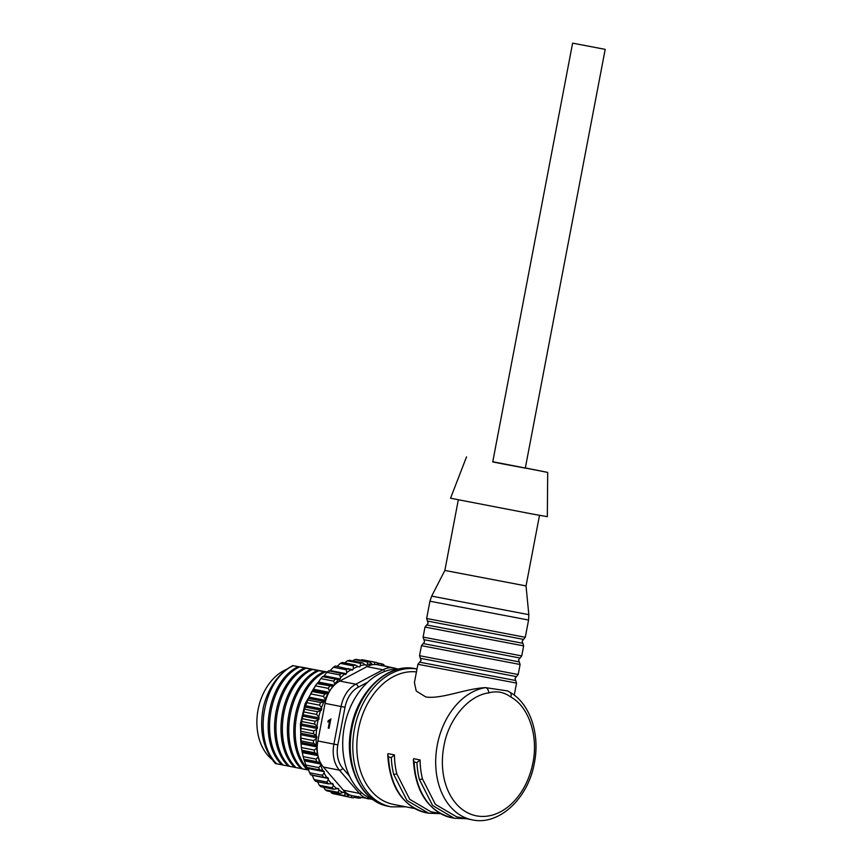 <?xml version="1.0" encoding="UTF-8"?>
<svg xmlns="http://www.w3.org/2000/svg" width="863" height="863" viewBox="0 0 863 863"><rect width="100%" height="100%" fill="white"/><g stroke="black" fill="none" stroke-linecap="round" stroke-linejoin="round"><path stroke-width="1.29" d="M399.213 668.944A67.26 48.706 101.1 0 0 344.337 726.7A67.26 48.706 101.1 0 0 373.496 799.947M416.451 671.921A67.26 48.706 101.1 0 0 358.447 729.472A67.26 48.706 101.1 0 0 393.377 804.37L414.779 808.577M417.908 664.283L516.549 683.108L515.729 680.519L419.623 662.191L417.908 664.283L414.413 682.557L416.236 691.036L425.772 696.948C441.198 699.44 465.535 688.566 485.545 687.628L507.638 690.929L509.936 692.277A4.736 3.172 -60 0 1 510.777 697.013C528.825 706.57 538.512 736.193 532.913 762.741A62.524 45.275 101.1 0 1 476.678 815.891A62.524 45.275 101.1 0 1 443.884 746.204C448.512 718.955 468.76 695.33 488.728 692.913C496.7 690.691 504.046 692.061 510.777 697.013M509.936 692.277C530.044 703.421 540.227 734.014 534.37 763C528.329 798.232 499.073 825.902 472.234 819.85A67.26 48.706 -78.9 0 1 437.304 744.952A67.26 48.706 -78.9 0 1 485.545 687.628A4.736 3.161 81.1 0 1 488.728 692.913M394.445 754.898L391.306 757.52A69.159 50.086 101.1 0 0 393.711 774.402L406.948 800.465L428.652 813.226L426.042 812.719C402.438 806.053 389.655 786.711 387.714 754.683L388.037 753.647L394.445 754.898A67.26 48.706 101.1 0 0 396.851 773.96L409.752 799.343L430.831 811.727L440.421 813.604M420.087 759.936L416.948 762.547A69.159 50.086 101.1 0 0 419.353 779.44L432.59 805.492L454.294 818.264L451.694 817.746C428.08 811.08 415.297 791.738 413.355 759.72L413.679 758.674L420.087 759.936A67.26 48.706 101.1 0 0 422.503 778.998L435.394 804.37L456.484 816.754L472.234 819.85M454.294 818.264L466.257 818.674M413.355 759.72L414.164 762.007A69.159 50.086 -78.9 0 0 451.694 817.746M428.652 813.226L440.508 813.658M387.714 754.683L388.523 756.97A69.159 50.086 -78.9 0 0 426.042 812.719M458.318 499.85L444.855 570.443L526.031 585.923L528.825 614.661L431.683 596.128L429.936 601.231L528.577 620.044L525.287 637.304L522.137 641.144L522.827 643.291L426.721 624.963L428.145 623.215L427.465 621.069L523.571 639.397M466.516 456.905L450.54 498.231L532.277 514.003L547.325 516.689L547.692 472.395L492.762 461.716M525.34 467.94L547.692 472.395M572.611 43.15L492.73 461.921L502.59 463.873L525.297 468.134L605.19 49.364L572.611 43.15L605.19 49.364M384.909 671.382A2.837 1.694 -117.9 0 0 382.999 669.796L366.969 666.646A28.425 20.583 -78.9 0 1 372.395 664.758L372.018 664.122A66.796 48.371 101.1 0 0 367.422 664.327L366.732 665.341L365.017 664.672A66.796 48.371 101.1 0 0 360.41 665.751L359.817 666.872L358.016 666.549A66.796 48.371 101.1 0 0 353.496 668.501L352.007 670.238L351.176 669.731A66.796 48.371 101.1 0 0 346.829 672.493L345.513 674.478L344.617 674.143A66.796 48.371 101.1 0 0 340.529 677.671L340.302 678.965L338.479 679.71A66.796 48.371 101.1 0 0 334.736 683.928L334.671 684.78A28.425 20.583 101.1 0 0 333.215 686.279A28.425 20.583 101.1 0 0 329.569 691.263A28.425 20.583 101.1 0 0 328.253 693.712L327.951 693.776A66.796 48.371 101.1 0 0 325.124 699.106L325.308 700.346L323.776 702.007A66.796 48.371 101.1 0 0 321.5 707.736L321.36 710.238L320.453 710.81A66.796 48.371 101.1 0 0 318.76 716.819L318.9 719.278L318.037 720.012A66.796 48.371 101.1 0 0 316.98 726.182L317.541 727.131L316.592 729.429A66.796 48.371 101.1 0 0 316.171 735.621L316.829 737.843L316.128 738.857A66.796 48.371 101.1 0 0 316.376 744.963L317.217 746.517A28.425 20.583 101.1 0 0 317.196 747.121A28.425 20.583 101.1 0 0 317.66 754.057A28.425 20.583 101.1 0 0 318.253 756.873A28.425 20.583 101.1 0 0 320.551 762.849A28.425 20.583 101.1 0 0 320.745 763.226L320.691 765.352A66.796 48.371 101.1 0 0 322.827 770.454L324.315 771.695L324.089 772.989A66.796 48.371 101.1 0 0 326.786 777.541L327.746 777.498L328.328 779.753A66.796 48.371 101.1 0 0 331.521 783.658L332.492 783.431L333.323 785.513A66.796 48.371 101.1 0 0 336.958 788.696L337.908 788.286L338.965 790.152A66.796 48.371 101.1 0 0 342.967 792.547L343.873 791.964L345.135 793.572A66.796 48.371 101.1 0 0 349.429 795.125L349.688 794.899A28.425 20.583 101.1 0 0 351.673 795.589A28.425 20.583 101.1 0 0 352.654 795.815L371.824 799.267M349.688 794.899A28.425 20.583 -78.9 0 1 343.398 790.217L323.377 767.034A28.425 20.583 101.1 0 1 320.745 763.226M317.217 746.517A28.425 20.583 -78.9 0 1 317.875 740.972L325.049 703.367A28.425 20.583 101.1 0 1 328.253 693.712M328.253 728.124L329.634 720.875L327.897 721.953L328.102 720.853L330.853 718.976L329.073 728.286L328.253 728.124L328.932 728.243L330.313 720.993L329.634 720.875M334.671 684.78A28.425 20.583 -78.9 0 1 339.774 681.069L366.969 666.646M351.673 795.589L351.726 795.708A66.796 48.371 101.1 0 0 354.801 796.236M318.253 756.873L318.199 757.002A66.796 48.371 101.1 0 0 319.731 762.558L320.551 762.849M317.196 747.121L316.667 748.113A66.796 48.371 101.1 0 0 317.562 754.003L317.66 754.057M328.102 720.853L330.993 718.998M328.663 721.587L328.781 720.983M333.215 686.279L332.881 686.29A66.796 48.371 101.1 0 0 329.558 691.112L329.569 691.263M378.393 664.909A28.425 20.583 101.1 0 0 377.951 664.812A28.425 20.583 101.1 0 0 374.111 664.564A28.425 20.583 101.1 0 0 372.395 664.758M358.587 796.506L358.415 798.135L354.391 797.347M361.327 797.52L360.529 798.038A68.684 49.741 -78.9 0 1 358.415 798.135M351.726 795.708L351.327 797.563L338.188 794.704M356.214 796.387L353.377 797.876A68.684 49.741 -78.9 0 1 351.327 797.563M345.135 793.572L344.488 795.621L331.662 793.097A68.684 49.741 101.1 0 0 333.636 793.809L346.451 796.322A68.684 49.741 -78.9 0 1 344.488 795.621M346.451 796.322L349.429 795.125M338.965 790.152L338.048 792.331L325.222 789.818A68.684 49.741 101.1 0 0 327.066 790.918L339.882 793.431A68.684 49.741 -78.9 0 1 338.048 792.331M339.882 793.431L342.967 792.547M333.323 785.513L332.136 787.79L319.31 785.265A68.684 49.741 101.1 0 0 320.982 786.732L333.808 789.246A68.684 49.741 -78.9 0 1 332.136 787.79M333.808 789.246L336.958 788.696M328.328 779.753L326.872 782.061L314.056 779.548A68.684 49.741 101.1 0 0 315.524 781.339L328.339 783.852A68.684 49.741 -78.9 0 1 326.872 782.061M328.339 783.852L331.521 783.658M324.089 772.989L322.374 775.287L309.547 772.763A68.684 49.741 101.1 0 0 310.788 774.855L323.603 777.369A68.684 49.741 -78.9 0 1 322.374 775.287M323.603 777.369L326.786 777.541M320.691 765.352L318.717 767.585L305.89 765.06A68.684 49.741 101.1 0 0 306.872 767.412L319.688 769.925A68.684 49.741 -78.9 0 1 318.717 767.585M319.688 769.925L322.827 770.454M318.199 757.002L315.977 759.116L303.15 756.592A68.684 49.741 101.1 0 0 303.852 759.149L316.678 761.662A68.684 49.741 -78.9 0 1 315.977 759.116M316.678 761.662L319.731 762.558M316.667 748.113L314.218 750.055L301.392 747.541A68.684 49.741 101.1 0 0 301.813 750.249L314.628 752.763A68.684 49.741 -78.9 0 1 314.218 750.055M314.628 752.763L317.562 754.003M316.128 738.857L313.474 740.594L300.658 738.07A68.684 49.741 101.1 0 0 300.766 740.875L313.593 743.399A68.684 49.741 -78.9 0 1 313.474 740.594M313.593 743.399L316.376 744.963M316.592 729.429L313.765 730.907L300.939 728.394A68.684 49.741 101.1 0 0 300.745 731.241L313.571 733.755A68.684 49.741 -78.9 0 1 313.765 730.907M313.571 733.755L316.171 735.621M318.037 720.012L315.071 721.22L302.244 718.696A68.684 49.741 101.1 0 0 301.759 721.533L314.585 724.046A68.684 49.741 -78.9 0 1 315.071 721.22M314.585 724.046L316.98 726.182M320.453 710.81L317.379 711.695L304.553 709.181A68.684 49.741 101.1 0 0 303.776 711.943L316.602 714.456A68.684 49.741 -78.9 0 1 317.379 711.695M316.602 714.456L318.76 716.819M323.776 702.007L320.626 702.558L307.811 700.044A68.684 49.741 101.1 0 0 306.764 702.665L319.58 705.19A68.684 49.741 -78.9 0 1 320.626 702.558M319.58 705.19L321.5 707.736M327.951 693.776L324.768 693.971L311.942 691.457A68.684 49.741 101.1 0 0 310.648 693.906L323.474 696.419A68.684 49.741 -78.9 0 1 324.768 693.971M323.474 696.419L325.124 699.106M332.881 686.29L316.883 683.615A68.684 49.741 101.1 0 0 315.362 685.826L328.177 688.34A68.684 49.741 -78.9 0 1 329.709 686.128M328.177 688.34L329.558 691.112M358.016 666.549L355.232 664.985L342.417 662.471A68.684 49.741 101.1 0 0 340.335 663.367L353.161 665.88A68.684 49.741 -78.9 0 1 355.232 664.985M353.161 665.88L353.496 668.501M365.017 664.672L362.417 662.806L349.591 660.292A68.684 49.741 101.1 0 0 347.476 660.788L360.303 663.302A68.684 49.741 -78.9 0 1 362.417 662.806M360.303 663.302L360.41 665.751M372.018 664.122L369.623 661.986L356.797 659.472A68.684 49.741 101.1 0 0 354.693 659.569L367.519 662.083A68.684 49.741 -78.9 0 1 369.623 661.986M367.519 662.083L367.422 664.327M338.479 679.71L322.525 676.657A68.684 49.741 101.1 0 0 320.799 678.598L333.625 681.112A68.684 49.741 -78.9 0 1 335.34 679.17M333.625 681.112L334.736 683.928M344.617 674.143L328.738 670.734A68.684 49.741 101.1 0 0 326.861 672.363L339.688 674.877A68.684 49.741 -78.9 0 1 341.565 673.259M339.688 674.877L340.529 677.671M329.483 671.328L333.42 667.25L346.246 669.764L346.829 672.493M351.176 669.731L335.416 665.977A68.684 49.741 101.1 0 0 333.42 667.25M346.246 669.764A68.684 49.741 -78.9 0 1 348.242 668.491M378.911 665.006L378.879 664.92A66.796 48.371 101.1 0 0 374.391 664.24L374.111 664.564M377.034 662.903L381.586 663.798L381.176 665.502M384.801 666.16L383.55 664.51A68.684 49.741 101.1 0 0 381.586 663.798M384.693 666.009L388.156 666.689A68.684 49.741 -78.9 0 1 388.49 666.883M378.879 664.92L376.721 662.557L363.895 660.044A68.684 49.741 101.1 0 0 361.834 659.731L374.661 662.255A68.684 49.741 -78.9 0 1 376.721 662.557M374.661 662.255L374.391 664.24M333.334 686.15L317.821 683.108L320.799 678.598M322.525 676.657L323.862 676.236L326.861 672.363M309.547 772.763L307.811 767.595M305.89 765.06L303.852 759.149M303.15 756.592L301.813 750.249M301.392 747.541L300.766 740.875M300.658 738.07L300.745 731.241M300.939 728.394L301.759 721.533M302.244 718.696L303.776 711.943M304.553 709.181L306.764 702.665M307.811 700.044L310.648 693.906M311.942 691.457L315.362 685.826M326.937 672.288L323.884 671.705C293.722 685.416 282.686 745.751 307.411 769.839L308.749 770.109M326.991 672.245L317.465 670.443C287.303 684.165 276.279 744.489 301.004 768.588L307.368 769.796M317.465 670.443L311.058 669.192C280.896 682.903 269.871 743.226 294.596 767.326L300.96 768.534M311.058 669.192L304.65 667.93C274.488 681.641 263.463 741.975 288.177 766.064L294.542 767.272M304.65 667.93L298.231 666.668C268.069 680.389 257.045 740.713 281.769 764.812L288.134 766.02M327.25 672.007L292.837 665.61A56.839 41.165 101.1 0 0 263.409 707.024C258.986 730.055 262.978 748.901 275.362 763.55L281.726 764.758M312.568 669.278L303.075 667.412A49.741 36.019 101.1 0 0 300.561 667.045M287.088 669.116A49.741 36.019 101.1 0 0 257.81 711.134A49.741 36.019 101.1 0 0 271.931 759.332M276.743 763.82C252.018 739.731 263.042 679.397 293.204 665.686L292.837 665.61M298.231 666.668L293.204 665.686M323.884 671.705L326.969 672.266M301.263 744.564L300.389 724.079L305.049 703.906L316.29 684.456M317.142 683.464L318.976 681.49M325.265 671.975C295.103 685.697 284.078 746.02 308.792 770.12M318.846 670.713C288.684 684.435 277.659 744.758 302.384 768.857M312.438 669.461C282.277 683.172 271.252 743.507 295.977 767.595M306.031 668.199C275.869 681.921 264.844 742.245 289.569 766.344M299.612 666.937C269.45 680.659 258.425 740.983 283.15 765.082M302.773 716.495A56.839 41.165 -78.9 0 1 303.204 714.607M318.62 682.083L334.294 685.157M316.883 683.615L317.821 683.108M314.056 779.548L312.028 774.801M319.31 785.265L317.239 781.091M325.222 789.818L323.647 787.25M331.662 793.097L330.529 791.598M360.831 660.26L361.834 659.731M352.665 660.896L354.693 659.569M344.779 662.935L347.476 660.788M336.991 666.549L340.335 663.367M328.997 692.277L313.582 689.257M323.388 676.7L339.407 679.85M328.382 693.442L312.891 690.411M324.272 675.826L340.302 678.965M366.732 665.341L365.34 665.071M325.308 700.346L309.278 697.196M324.725 701.597L308.695 698.458M330.443 670.616L346.473 673.755M359.817 666.872L357.929 666.506M321.813 708.901L305.793 705.751M321.36 710.238L305.34 707.088M349.418 668.987L353.021 669.699M319.213 717.887L303.183 714.747M318.9 719.278L302.87 716.128M317.541 727.131L301.511 723.992M317.368 728.545L301.349 725.395M316.84 736.441L300.82 733.302M316.829 737.843L300.799 734.704M317.131 745.632L301.111 742.482M317.206 746.98L301.241 743.852M317.713 754.37L302.374 751.36M317.972 755.664L302.654 752.655M320.561 762.87L304.607 759.731M321.047 764.1L305.027 760.95M324.315 771.695L308.285 768.555M328.415 778.458L312.395 775.319M333.269 784.24L330.605 783.723M338.771 788.922L337.163 788.609M344.822 792.417L343.56 792.169M415.351 668.696A70.108 50.766 101.1 0 0 351.931 728.21A70.108 50.766 101.1 0 0 388.339 806.279C360.95 801.792 343.539 764.37 351.165 728.059C357.487 691.123 388.026 662.417 415.351 668.696L417.002 669.019A70.108 50.766 101.1 0 0 354.499 728.717A70.108 50.766 101.1 0 0 390.907 806.786A70.108 50.766 101.1 0 0 391.273 806.851L405.75 806.797M416.948 762.547L414.164 762.007M422.503 778.998L419.353 779.44M391.306 757.52L388.523 756.97M396.851 773.96L393.711 774.402M421.457 645.675L520.098 664.488L519.278 661.91L423.172 643.571L421.457 645.675L419.537 655.707L420.367 658.296L516.462 676.624L515.038 678.372L515.729 680.519M419.537 655.707L518.188 674.521L516.462 676.624M426.721 624.963L425.006 627.067L423.086 637.099L423.916 639.677L520.022 658.016L518.587 659.764L519.278 661.91M423.086 637.099L521.737 655.912L520.022 658.016M425.006 627.067L523.647 645.88L521.737 655.912M429.936 601.231L426.646 618.48L525.287 637.304M367.681 682.212L358.274 687.196A25.577 18.522 101.1 0 0 345.017 707.261L337.843 744.877A25.577 18.522 101.1 0 0 342.805 768.329L349.45 776.031M361.651 792.709A2.837 1.704 139.2 0 1 359.429 793.367A28.425 20.583 101.1 0 0 368.684 798.955M342.805 768.329A2.837 1.704 139.2 0 1 339.407 770.174L359.429 793.367L343.398 790.217M337.843 744.877L333.895 744.122A28.425 20.583 101.1 0 0 339.407 770.174L323.377 767.034M345.017 707.261L341.068 706.506L333.895 744.122L317.875 740.972M358.274 687.196A2.837 1.694 -117.9 0 0 355.804 684.208A28.425 20.583 101.1 0 0 341.068 706.506L325.049 703.367M377.951 664.812L393.981 667.962A28.425 20.583 -78.9 0 1 394.423 668.059L393.981 667.962A28.425 20.583 -78.9 0 0 382.999 669.796L355.804 684.208L339.774 681.069M516.549 683.108L514.251 695.147M391.284 806.862L388.339 806.279M419.623 662.191L421.047 660.443L420.367 658.296M520.098 664.488L518.188 674.521M423.172 643.571L424.596 641.824L423.916 639.677M522.827 643.291L523.647 645.88M528.577 620.044L528.825 614.661M539.504 515.33L526.031 585.923M426.646 618.48L427.465 621.069M444.855 570.443L431.683 596.128M394.467 668.059L397.207 668.944"/></g></svg>

